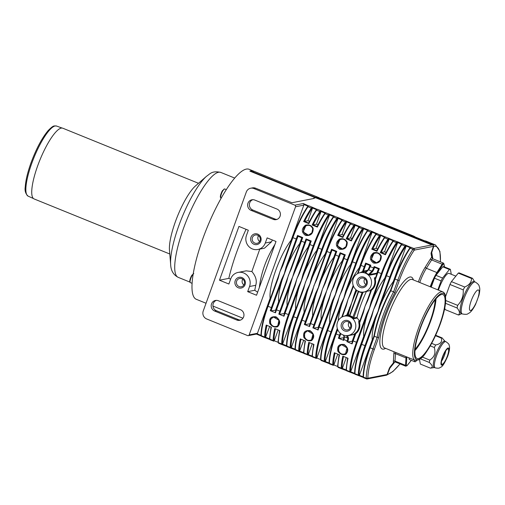 <?xml version="1.0" encoding="UTF-8"?>
<svg xmlns="http://www.w3.org/2000/svg" width="505" height="505" viewBox="0 0 505 505"><rect width="100%" height="100%" fill="white"/><g stroke="black" fill="none" stroke-linecap="round" stroke-linejoin="round"><path stroke-width="0.76" d="M475.237 282.017L474.132 281.563A17.233 4.173 112.1 0 0 473.45 281.519A17.233 4.173 112.1 0 0 463.287 297.218A17.233 4.173 112.1 0 0 461.172 313.498L462.277 313.952C468.419 315.038 467.586 313.453 468.975 313.182C470.243 312.45 472.453 310.531 475.546 304.452L478.91 295.431C479.819 291.581 480.021 288.86 479.516 287.269C478.866 286.228 480.103 285.167 475.237 282.017A17.233 4.173 112.1 0 0 474.555 281.967A17.233 4.173 112.1 0 0 464.392 297.666A17.233 4.173 112.1 0 0 462.277 313.952M257.632 292.218L254.766 290.274L255.745 285.293C257.108 280.78 255.814 276.191 251.869 271.532L246.162 270.85L238.145 272.416A10.46 10.024 -101 0 0 230.734 278.867L228.872 284.012L219.467 280.199L228.809 278.375A70.157 17 -67.9 0 1 246.049 229.314M274.922 244.458C266.331 258.301 261.135 272.643 259.343 287.49M219.467 280.199L238.934 226.429L248.34 230.242L246.472 235.393A10.46 10.024 -101 0 0 248.239 245.866A10.46 10.024 -101 0 0 257.878 249.483A10.46 10.024 -101 0 0 265.283 243.025L271.482 241.819L272.397 240.008M271.482 241.819L264.469 248.195L257.878 249.483M259.772 249.11L251.869 271.532M254.766 290.274L247.684 291.65L249.546 286.499A10.46 10.024 -101 0 0 247.778 276.027A10.46 10.024 -101 0 0 238.145 272.416M261.009 335.383L257.089 333.792A1.231 1.18 -101 0 0 257.449 333.281L249.161 334.897A1.231 1.18 79 0 1 247.639 335.591L206.703 318.971A6.155 5.896 79 0 1 203.237 311.004L246.307 192.026A6.155 5.896 79 0 1 253.914 188.548L255.637 188.214L291.947 202.745L313.441 198.56L315.537 197.707A1.231 1.18 79 0 1 315.152 197.619L249.868 171.119L251.591 170.785L253.952 171.277L252.229 171.612L249.868 171.119A70.157 17 -67.9 0 1 251.591 170.785M301.775 237.798L299.661 243.637A36.928 8.945 112.1 0 0 286.752 267.334L296.915 239.256L292.464 237.476L279.89 271.816L282.705 265.8L282.327 265.542L282.705 265.8L292.868 237.716A42.464 10.289 -67.9 0 1 308.012 206.734A3.32 0.808 -67.9 0 1 308.877 205.889L308.119 206.248M341.588 207.107L341.727 207.164A70.157 17 -67.9 0 1 343.16 207.473L413.98 236.22A70.157 17 112.1 0 0 412.541 235.911L424.718 240.847A70.157 17 -67.9 0 1 426.151 241.156L435.556 244.975A70.157 17 112.1 0 0 433.12 244.717L431.737 244.155M324.866 282.857L322.449 289.087L325.264 283.071L324.885 282.813L325.264 283.071L335.427 254.993A42.464 10.289 -67.9 0 1 336.778 251.383L331.589 249.274A42.464 10.289 112.1 0 0 330.238 252.885L320.069 280.963L318.365 287.433L315.556 293.443L316.281 293.639A36.928 8.945 112.1 0 0 312.69 315.524L309.988 323.907M307.04 289.99L307.766 290.179L322.449 249.621A41.852 10.138 -67.9 0 1 337.378 219.088L338.079 218.406L325.195 254.002A36.928 8.945 112.1 0 0 312.286 277.7L311.56 277.51L309.855 283.974L307.04 289.99L296.877 318.074A42.464 10.289 112.1 0 0 290.186 347.408A3.32 0.808 112.1 0 0 290.394 348.014A3.32 0.808 112.1 0 0 290.52 348.021L291.29 347.661L290.899 348.04M290.52 348.021L291.29 347.661A2.708 0.656 -67.9 0 1 291.006 347.175A41.852 10.138 -67.9 0 1 297.603 318.264L307.766 290.179A36.928 8.945 112.1 0 0 304.174 312.065L304.471 312.185M342.642 219.669L337.908 217.567L338.079 218.406L337.731 217.598A3.32 0.808 112.1 0 0 336.867 218.444A42.464 10.289 112.1 0 0 321.723 249.432L311.56 277.51M324.993 213.097L321.054 211.5L316.465 224.188L317.998 224.807M335.825 251.616L333.71 257.455A36.928 8.945 112.1 0 0 320.795 281.159L320.069 280.963M430.298 345.874L434.351 347.522C435.102 350.565 435.108 352.976 434.376 354.744C433.795 356.593 432.267 358.38 429.799 360.103L422.306 357.06M341.09 303.808L330.926 331.892A42.464 10.289 112.1 0 0 324.235 361.226A3.32 0.808 112.1 0 0 324.437 361.833A3.32 0.808 112.1 0 0 324.57 361.839L325.34 361.479A2.708 0.656 -67.9 0 1 325.056 360.993A41.852 10.138 -67.9 0 1 331.652 332.082L356.498 263.44A41.852 10.138 -67.9 0 1 371.421 232.906L372.128 232.231L359.244 267.82A36.928 8.945 112.1 0 0 346.335 291.524L345.609 291.328L343.899 297.792L341.09 303.808L341.816 304.004A36.928 8.945 112.1 0 0 338.205 320.713M366.573 378.889A1.231 1.18 -101 0 0 367.223 378.952L386.211 375.259A1.231 1.18 -101 0 0 387.083 374.502L389.09 368.959A2.462 0.593 112.1 0 1 390.157 366.908L393.61 362.603L395.226 361.94A3.693 0.896 -67.9 0 1 394.998 361.088L395.478 353.658L405.988 357.925L405.515 365.355A3.693 0.896 112.1 0 0 405.736 366.207L407.137 365.563A0.612 0.467 -141.2 0 0 407.213 365.399A3.08 0.745 -67.9 0 1 406.336 365.147L406.809 357.723A19.076 4.621 -67.9 0 1 406.872 356.984M376.686 233.487L371.958 231.385L372.128 232.224L371.781 231.423A3.32 0.808 112.1 0 0 370.916 232.268A42.464 10.289 112.1 0 0 355.772 263.25L345.609 291.328M312.74 357.041A3.32 0.808 -67.9 0 1 312.608 357.029A3.32 0.808 -67.9 0 1 312.399 356.429A42.464 10.289 -67.9 0 1 313.965 344.467L308.776 342.358A42.464 10.289 112.1 0 0 307.21 354.321A0.612 0.511 0.3 0 0 308.031 354.087A41.858 10.138 -67.9 0 1 309.496 342.649M445.031 341.304L442.09 337.889L435.695 335.295M376.212 233.878L377.153 233.493M216.329 300.368A5.536 5.309 -101 0 0 216.374 310.708L238.505 319.69A5.536 5.309 -101 0 0 240.55 320.069M214.65 311.042A5.536 5.309 79 0 1 215.452 300.456A5.536 5.309 79 0 1 218.375 300.746L240.506 309.729A5.536 5.309 79 0 1 239.698 320.315A5.536 5.309 79 0 1 236.776 320.025L214.65 311.042L216.374 310.708M478.014 289.933A11.078 2.683 112.1 0 0 471.487 300.027A11.078 2.683 112.1 0 0 470.123 310.493A11.078 2.683 112.1 0 0 476.777 301.239A11.078 2.683 112.1 0 0 478.456 289.965A11.078 2.683 112.1 0 0 478.014 289.933M415.078 349.283A32.004 7.752 112.1 0 0 430.134 321.186A32.004 7.752 112.1 0 0 435.159 299.8M402.226 243.852L397.492 241.75L397.662 242.589L384.778 278.186A36.928 8.945 112.1 0 0 371.869 301.883L382.033 273.805A41.852 10.138 -67.9 0 1 396.955 243.271L397.662 242.589L397.315 241.788L393.995 240.437L393.237 240.797M249.161 334.897L295.545 206.76L303.833 205.15A1.231 1.18 -101 0 0 303.89 204.519L303.309 203.521L294.857 205.169A1.231 1.18 79 0 1 295.545 206.76M253.914 188.548L294.857 205.169M254.817 200.068L276.948 209.051A5.536 5.309 79 0 1 276.147 219.637A5.536 5.309 79 0 1 273.224 219.353L251.092 210.37A5.536 5.309 79 0 1 251.894 199.784A5.536 5.309 79 0 1 254.817 200.068M260.801 241.207A5.479 5.252 -101 0 0 255.012 233.802A5.479 5.252 -101 0 0 251.825 242.621A5.479 5.252 -101 0 0 260.801 241.207M265.283 243.025L267.151 237.88L276.001 241.472L256.534 295.242L247.684 291.65M245.064 284.681A5.479 5.252 -101 0 0 239.275 277.277A5.479 5.252 -101 0 0 236.088 286.095A5.479 5.252 -101 0 0 245.064 284.681M192.045 274.947L191.225 276.475M193.213 273.931A4.924 1.193 112.1 0 0 192.399 275.01A4.924 1.193 112.1 0 0 190.158 282.409A4.924 1.193 112.1 0 0 190.353 282.617L192.102 283.33M281.506 279.625L271.343 307.709A42.464 10.289 112.1 0 0 270.295 310.676L271.027 310.865A41.852 10.138 -67.9 0 1 272.069 307.898L286.752 267.334L286.026 267.145L284.321 273.609L281.506 279.625L282.232 279.814A36.928 8.945 112.1 0 0 278.64 301.7L278.93 301.82M296.915 239.256A41.852 10.138 -67.9 0 1 298.026 236.277L297.54 235.456A42.464 10.289 112.1 0 0 296.189 239.067L286.026 267.145M474.624 281.765L472.522 278.305A19.695 4.772 112.1 0 0 472.061 278.331A19.695 4.772 112.1 0 0 471.556 278.495C471.5 282.238 469.214 285.079 464.714 287.017A19.695 4.772 112.1 0 0 463.236 289.87C463.59 295.93 461.721 301.087 457.631 305.348A19.695 4.772 112.1 0 0 457.113 308.012C459.746 311.231 460.162 313.548 458.357 314.962A19.695 4.772 112.1 0 0 459.316 314.779L461.658 313.7M471.556 278.495L458.281 273.104A19.695 4.772 -67.9 0 1 459.241 272.915L472.522 278.305M299.332 272.492L296.915 278.722L299.73 272.706L299.345 272.447L299.73 272.706L309.893 244.628A42.464 10.289 -67.9 0 1 311.244 241.018L306.055 238.909A42.464 10.289 112.1 0 0 304.698 242.52L294.535 270.598L290.741 283.273A36.928 8.945 112.1 0 0 287.156 305.159L287.446 305.279M307.842 275.945L303.6 287.56L303.341 288.387L303.72 288.645L305.43 282.181L308.239 276.166L307.861 275.907L308.239 276.166L318.402 248.081A42.464 10.289 -67.9 0 1 333.552 217.1L336.867 218.444A0.612 0.391 -146.1 0 1 337.378 219.088M303.341 288.387L303.72 288.645L293.557 316.723L297.603 318.264M296.915 278.722L294.832 284.927L295.21 285.186L296.915 278.722M308.467 247.21L308.17 247.09A36.928 8.945 112.1 0 0 295.261 270.794L290.015 283.084L290.741 283.273L280.578 311.351A41.852 10.138 -67.9 0 0 279.536 314.318L284.454 313.542M290.817 269.039L286.575 280.647L286.316 281.474L286.701 281.733L288.405 275.269L291.215 269.253L301.384 241.175L305.424 242.709L295.261 270.794L294.535 270.598M294.832 284.927L295.21 285.186L285.047 313.27L284.637 313.024L294.813 284.971M311.244 241.018L310.613 241.384L306.541 239.73L306.055 238.909M286.316 281.474L286.701 281.733L276.532 309.817L279.852 311.162A42.464 10.289 112.1 0 0 278.81 314.129L283.999 316.237A42.464 10.289 -67.9 0 1 285.047 313.27L289.087 314.811L299.257 286.726A36.928 8.945 112.1 0 0 295.665 308.612L282.383 344.587M324.57 361.839L325.34 361.479L324.942 361.864M286.543 345.736L282.781 344.208A2.708 0.656 -67.9 0 1 282.497 343.722A41.852 10.138 -67.9 0 1 289.087 314.811M282.011 344.568L282.781 344.208L282.011 344.568A3.32 0.808 112.1 0 1 281.878 344.555L286.714 346.38L282.345 344.599M315.556 293.443L305.386 321.527A42.464 10.289 112.1 0 0 304.345 324.494L305.07 324.683A41.852 10.138 -67.9 0 1 306.112 321.717L330.964 253.074A41.852 10.138 -67.9 0 1 332.075 250.095L331.589 249.274M336.778 251.383L336.153 251.749L332.075 250.095L336.141 251.743L335.023 254.747L338.748 256.338L328.585 284.422L324.791 297.091A36.928 8.945 112.1 0 0 321.199 318.977L321.489 319.097M352.742 340.692A41.852 10.138 112.1 0 0 351.714 343.621L354.87 334.821L354.062 334.039L354.87 334.821L355.766 333.641L355.249 333.174L354.327 333.982M345.685 354.396C348.892 350.931 348.374 347.623 344.132 344.479C339.019 343.836 336.936 346.089 337.883 351.227C340.01 354.182 342.611 355.236 345.685 354.396L345.622 353.62C342.478 354.914 340.168 353.98 338.685 350.805L337.883 351.227M341.904 344.612A4.924 4.715 -101 0 0 338.685 350.805L338.653 346.954L341.576 344.662L347.023 347.894L345.565 353.651M354.857 334.796L352.736 340.667L353.14 340.907A42.464 10.289 -67.9 0 0 352.099 343.88L347.629 341.961A41.852 10.138 -67.9 0 1 347.92 341.109A4.311 1.042 112.1 0 0 348.431 337.763A0.612 0.581 155.8 0 1 347.623 338.085A3.693 0.896 -67.9 0 1 347.188 340.951A42.464 10.289 112.1 0 0 346.903 341.771M372.513 249.022L371.749 249.173L376.938 251.282L376.717 250.726L372.658 249.028A41.858 10.138 -67.9 0 1 379.937 236.359L380.637 235.684L380.29 234.875A3.32 0.808 112.1 0 0 379.425 235.721A42.464 10.289 112.1 0 0 371.749 249.173M373.485 252.879L373.877 253.592C377.014 252.292 379.331 253.232 380.808 256.407L381.288 256.041C379.665 252.992 377.065 251.938 373.485 252.879C369.363 256.515 369.401 259.911 373.599 263.067C378.75 263.711 381.313 261.369 381.288 256.041L380.808 256.407L380.006 260.416L376.585 262.808L371.257 259.545L373.877 253.592A4.924 4.715 -101 0 0 376.926 262.726M376.743 250.688L376.743 250.688A41.858 10.138 112.1 0 1 384.021 238.019A0.612 0.391 -146.1 0 1 384.065 237.899L376.717 250.707M333.515 216.538L329.576 214.947L316.685 250.549A36.928 8.945 112.1 0 0 303.776 274.247L313.94 246.169A41.852 10.138 -67.9 0 1 328.862 215.629L329.569 214.953L329.222 214.145A3.32 0.808 112.1 0 0 328.357 214.991A42.464 10.289 112.1 0 0 313.214 245.973L303.05 274.057L301.34 280.521L298.531 286.537L299.257 286.726L303.776 274.247L303.05 274.057M367.703 230.425L368.637 230.04L363.272 227.963A3.32 0.808 112.1 0 0 362.407 228.809A42.464 10.289 112.1 0 0 347.257 259.797L343.943 258.446A42.464 10.289 -67.9 0 1 345.294 254.836L340.099 252.734A42.464 10.289 112.1 0 0 338.748 256.338L339.474 256.527A41.852 10.138 -67.9 0 1 340.585 253.548L344.656 255.189L340.597 253.548L340.099 252.734M333.653 216.607L334.594 216.216L325.902 212.801L325.144 213.154M334.127 216.216L334.594 216.216M329.569 214.953L329.399 214.114M342.169 220.06L343.103 219.675M305.07 324.683L309.698 323.787M338.47 235.204L338.615 235.21A41.858 10.138 -67.9 0 1 345.887 222.541L346.594 221.865L346.247 221.057A3.32 0.808 112.1 0 0 345.382 221.903A42.464 10.289 112.1 0 0 337.7 235.355L342.895 237.464L342.668 236.908L338.47 235.204L337.7 235.355M346.278 357.578L342.358 368.397L341.595 368.751A3.32 0.808 112.1 0 1 341.462 368.738L346.291 370.55M346.127 369.931L342.358 368.404L341.967 368.77M338.615 235.21L341.999 234.547L343.539 235.172M350.527 223.463L346.594 221.865L341.999 234.547M342.699 236.87L342.699 236.87A41.858 10.138 112.1 0 1 349.971 224.201A0.612 0.391 -146.1 0 1 350.015 224.081L342.668 236.883M343.476 339.373A41.852 10.138 112.1 0 0 343.204 340.162L339.12 338.508A41.852 10.138 -67.9 0 1 340.162 335.535L340.837 333.679M343.204 340.162L343.583 340.42A42.464 10.289 -67.9 0 1 343.867 339.606L347.92 341.109M343.93 337.681L339.12 338.508M304.225 353.582A3.32 0.808 -67.9 0 1 304.092 353.576A3.32 0.808 -67.9 0 1 303.89 352.97L307.21 354.321A3.32 0.808 112.1 0 0 307.412 354.92A3.32 0.808 112.1 0 0 307.545 354.933L308.315 354.573L307.917 354.952M307.545 354.933L308.315 354.573A2.708 0.656 -67.9 0 1 308.031 354.087M312.229 343.76L308.315 354.573L312.084 356.113M401.753 244.243L402.687 243.858M308.593 205.851L303.309 203.521M381.029 252.475L380.259 252.626L385.454 254.735L385.227 254.179L381.174 252.481A41.858 10.138 -67.9 0 1 388.446 239.818L389.153 239.136L384.558 251.825L381.174 252.481M341.891 289.769L337.649 301.378L337.39 302.205L337.769 302.463L339.474 295.999L342.289 289.984L341.904 289.725L342.289 289.984L352.452 261.899A42.464 10.289 -67.9 0 1 367.596 230.918A3.32 0.808 -67.9 0 1 368.461 230.072L371.958 231.385M346.487 335.56L347.541 335.787L348.065 335.396M347.989 299.452L345.9 305.658L346.278 305.916L347.989 299.452L350.798 293.437L350.419 293.178L347.989 299.452M345.9 305.658L346.278 305.916L342.327 316.85M344.334 255.069L342.22 260.915A36.928 8.945 112.1 0 0 329.31 284.612L328.585 284.422M333.376 286.31L330.964 292.546L333.773 286.531L343.943 258.446L343.558 258.188A41.852 10.138 112.1 0 1 344.669 255.208L345.294 254.836M367.558 230.362L363.625 228.765L350.729 264.368A36.928 8.945 112.1 0 0 337.82 288.065L347.983 259.987A41.852 10.138 -67.9 0 1 362.912 229.453A0.612 0.391 -146.1 0 0 362.407 228.809L359.087 227.465A0.612 0.391 -146.1 0 0 358.487 227.654A41.858 10.138 112.1 0 0 351.209 240.323L346.979 238.657L346.215 238.808L351.404 240.917A42.464 10.289 -67.9 0 1 359.087 227.465A3.32 0.808 -67.9 0 1 359.951 226.619L359.188 226.979M351.209 240.323L351.404 240.917M346.979 238.657L347.124 238.663A41.858 10.138 -67.9 0 1 354.396 225.994L355.103 225.318L354.756 224.51A3.32 0.808 112.1 0 0 353.891 225.356A42.464 10.289 112.1 0 0 346.215 238.808M435.499 335.724L441.231 338.053C442.506 341.632 440.65 343.943 435.67 344.984L431.693 343.375M442.09 337.889A16.248 3.939 112.1 0 0 441.231 338.053M303.72 340.301L299.408 351.499M347.124 238.663L350.514 238.007L352.048 238.631M359.036 226.915L355.103 225.318L350.514 238.007M363.619 228.771L363.448 227.932M362.912 229.453L363.613 228.771L363.272 227.963L351.436 223.166L350.678 223.519M338.274 367.4A3.32 0.808 -67.9 0 1 338.142 367.394A3.32 0.808 -67.9 0 1 337.933 366.794A42.464 10.289 -67.9 0 1 339.499 354.826L334.31 352.724A42.464 10.289 112.1 0 0 332.745 364.686A3.32 0.808 112.1 0 0 332.953 365.285A3.32 0.808 112.1 0 0 333.079 365.298L333.849 364.938L333.458 365.317M333.079 365.298L333.849 364.938L337.763 354.125M350.868 371.857A2.708 0.656 -67.9 0 1 350.59 371.358A41.852 10.138 -67.9 0 1 357.187 342.447L371.869 301.883L371.143 301.693L369.439 308.157L366.624 314.173L367.35 314.369A36.928 8.945 112.1 0 0 363.758 336.254L350.476 372.223M169.794 254.002L34.087 198.926A38.159 9.242 -67.9 0 1 31.796 190.12A38.159 9.242 -67.9 0 1 44.73 149.328A38.159 9.242 -67.9 0 1 62.79 128.213L198.497 183.29M170.671 264.683L169.465 250.032A38.374 9.298 -67.9 0 1 177.59 215.989A38.374 9.298 -67.9 0 1 195.492 185.916L206.564 176.245A52.93 12.821 -67.9 0 0 170.671 259.381A52.93 12.821 -67.9 0 0 170.671 264.683C170.93 270.693 173.449 274.916 178.214 277.346A56.623 13.717 -67.9 0 1 186.799 219.725A56.623 13.717 -67.9 0 1 220.805 172.42C211.772 170.406 209.922 174.092 206.564 176.245M385.201 236.946L380.467 234.838M393.086 240.733L389.153 239.136L388.806 238.328L385.485 236.984L384.722 237.337M384.57 237.281L376.976 233.525A3.32 0.808 -67.9 0 0 376.111 234.37L379.425 235.721A0.612 0.391 -146.1 0 1 379.937 236.359M434.382 367.539L430.696 368.113A16.248 3.939 -67.9 0 1 430.348 368.126L420.33 364.055L419.503 359.434M420.356 358.828L429.338 362.47C432.804 365.626 433.138 367.507 430.348 368.126M269.67 326.483L265.359 337.675M339.474 256.527L329.31 284.612L324.065 296.902L324.791 297.091L314.628 325.176A41.852 10.138 -67.9 0 0 313.586 328.143L318.503 327.36M330.964 292.546L328.875 298.752L329.26 299.01L330.964 292.546M463.236 289.87L449.955 284.479L445.587 296.549M445.745 300.519L457.631 305.348M328.875 298.752L329.26 299.01L319.091 327.088L318.687 326.849A41.852 10.138 112.1 0 0 317.67 329.797L318.049 330.055A42.464 10.289 -67.9 0 1 319.091 327.088L322.411 328.439A42.464 10.289 112.1 0 0 315.72 357.774L312.399 356.429A0.612 0.511 -179.7 0 1 312.052 355.968L313.573 344.221M333.773 286.531L333.395 286.272L333.773 286.531M317.67 329.797L313.586 328.143M244.306 284.163A4.248 4.072 79 0 1 236.491 283.393A4.248 4.072 79 0 1 243.625 279.966A4.248 4.072 79 0 1 244.306 284.163M317.74 197.689A1.231 1.18 -101 0 0 317.026 196.881L253.952 171.277M295.053 349.189L291.29 347.661L304.174 312.065M430.689 243.53L429.824 243.7L432.217 245.127L433.082 244.957L430.689 243.53L316.162 197.045L317.026 196.881M315.537 197.707L431.914 244.944L413.784 248.473A1.231 1.18 79 0 1 414.479 250.063L433.467 246.364A1.231 1.18 -101 0 0 433.082 244.957M252.229 171.612L429.824 243.7M393.584 281.758L393.288 281.639A36.928 8.945 112.1 0 0 380.379 305.342L379.653 305.153L377.948 311.617L375.133 317.632L364.97 345.71A42.464 10.289 112.1 0 0 358.279 375.051A3.32 0.808 112.1 0 0 358.487 375.651A3.32 0.808 112.1 0 0 358.619 375.663L359.383 375.303L358.992 375.682M358.619 375.663L359.383 375.303A2.708 0.656 -67.9 0 1 359.106 374.817A41.852 10.138 -67.9 0 1 365.696 345.9L375.859 317.822A36.928 8.945 112.1 0 0 372.273 339.707L372.564 339.827M433.467 246.364L431.459 251.913A2.462 0.593 112.1 0 0 431.087 253.826L431.718 257.335L432.861 258.794L431.724 252.513L433.808 246.307A68.926 16.703 -67.9 0 1 440.379 261.842M270.181 339.764A3.32 0.808 -67.9 0 1 270.049 339.758A3.32 0.808 -67.9 0 1 269.84 339.152A42.464 10.289 -67.9 0 1 271.406 327.19L266.217 325.081A42.464 10.289 112.1 0 0 264.652 337.043A3.32 0.808 112.1 0 0 264.854 337.649A3.32 0.808 112.1 0 0 264.986 337.656L265.756 337.296A2.708 0.656 -67.9 0 1 265.472 336.81A41.858 10.138 -67.9 0 1 266.937 325.378M442.582 278.034L449.425 269.512L442.79 266.817L435.941 275.339L442.582 278.034A19.695 4.772 112.1 0 0 441.105 280.887L434.464 278.192L431.213 287.162M435.941 275.339A19.695 4.772 112.1 0 0 434.464 278.192M437.854 289.857L441.105 280.887M321.199 318.977L318.207 327.24M355.103 225.318L354.933 224.479M359.661 226.581L360.128 226.581M376.957 273.748A0.612 0.587 79 0 1 376.85 273.129L369.723 274.512L369.868 275.168L376.938 273.792M378.384 268.887L376.85 273.129M397.492 241.75L397.315 241.788A3.32 0.808 112.1 0 0 396.45 242.627A42.464 10.289 112.1 0 0 381.307 273.615L377.986 272.264A42.464 10.289 -67.9 0 1 379.337 268.66L378.718 269.026L374.647 267.366L374.148 266.552A42.464 10.289 112.1 0 0 373.593 268.003A3.693 0.896 -67.9 0 1 371.863 271.122L368.587 274.505L369.723 274.512L372.286 271.867A4.311 1.042 112.1 0 0 374.306 268.224A41.852 10.138 -67.9 0 1 374.634 267.366L378.699 269.02M410.735 247.311L402.51 243.89A3.32 0.808 -67.9 0 0 401.645 244.736L404.966 246.086A42.464 10.289 112.1 0 0 389.816 277.068L386.502 275.724A42.464 10.289 -67.9 0 1 401.645 244.736A0.612 0.391 33.9 0 0 401.084 244.811L402.27 243.846M363.808 377.765A3.32 0.808 -67.9 0 1 363.676 377.759A3.32 0.808 -67.9 0 1 363.474 377.159A42.464 10.289 -67.9 0 1 370.165 347.819L374.344 336.261L374.028 335.831A43.695 10.586 -67.9 0 1 390.384 290.646L390.826 290.728A44.314 10.738 112.1 0 0 374.344 336.261L377.115 337.384L372.93 348.942L374.382 349.321L378.687 337.422L377.115 337.384A44.314 10.738 112.1 0 1 393.597 291.852L394.923 292.584L399.228 280.679A41.233 9.993 -67.9 0 1 413.936 250.594A1.231 0.783 33.9 0 0 412.92 249.318A42.464 10.289 112.1 0 0 397.776 280.3L393.597 291.852L390.826 290.728L395.011 279.177A42.464 10.289 -67.9 0 1 410.155 248.195L412.92 249.318A3.32 0.808 112.1 0 1 413.784 248.473L411.019 247.349L410.262 247.702M287.156 305.159L284.163 313.422M342.358 368.404A2.708 0.656 -67.9 0 1 342.081 367.905A0.612 0.511 -179.7 0 1 341.254 368.139A42.464 10.289 112.1 0 1 342.819 356.176L348.014 358.285A42.464 10.289 -67.9 0 0 346.449 370.247L349.769 371.592A3.32 0.808 112.1 0 0 349.971 372.198A3.32 0.808 112.1 0 0 350.104 372.204L350.874 371.844L350.104 372.204M352.547 341.178L347.629 341.961M221.828 191.938L224.371 188.971A4.924 1.193 112.1 0 0 223.002 190.473A4.924 1.193 112.1 0 0 220.761 197.872A4.924 1.193 112.1 0 0 220.956 198.086L221.184 198.175M206.046 303.259L196.331 299.314A70.157 17 -67.9 0 1 216.001 207.915A70.157 17 -67.9 0 1 249.104 169.295L318.819 197.594A70.157 17 112.1 0 0 317.55 197.297M359.73 321.332L358.664 321.325L358.872 323.162L359.623 323.004L359.762 321.313L358.664 321.325M359.705 321.426L362.906 312.614M356.827 290.394A36.928 8.945 112.1 0 0 354.845 294.977L346.752 315.133A10.466 10.031 -101 0 0 344.612 316.111M356.574 290.205L354.845 294.977L354.119 294.787L350.325 307.457L349.599 307.267M366.624 314.173L356.461 342.257L353.14 340.907L355.766 333.641A10.46 10.024 79 0 0 359.623 323.004L363.303 312.829L365.008 306.365L362.925 312.57L363.303 312.829L362.925 312.57M317.102 209.304L312.197 207.233A3.32 0.808 112.1 0 0 311.332 208.079A42.464 10.289 112.1 0 0 303.656 221.531L308.845 223.639L308.624 223.09L304.42 221.386L307.955 220.729L309.489 221.354M308.845 223.639A42.464 10.289 -67.9 0 1 316.528 210.187A3.32 0.808 -67.9 0 1 317.392 209.341L316.629 209.701M349.252 315.896L348.848 315.972L349.593 316.326A9.848 9.437 79 0 1 352.585 317.954L353.828 318.699L357.237 318.036L357.029 317.392L353.689 318.043L362.981 292.37L366.908 291.322M357.237 318.036L359.592 321.142M367.425 300.128L365.008 306.365L367.823 300.349L367.444 300.09L367.823 300.349L371.503 290.173L370.986 289.706L369.799 290.564L370.594 291.328L367.116 300.892M370.285 290.571L363.985 291.991A9.848 9.437 -101 0 0 367.703 290.343A9.848 9.437 -101 0 0 370.746 278.489A9.848 9.437 -101 0 0 360.223 272.662A9.848 9.437 -101 0 0 353.254 278.735A9.848 9.437 -101 0 0 354.92 288.589A9.848 9.437 -101 0 0 363.985 291.991M366.321 291.72A36.928 8.945 112.1 0 0 357.029 317.392M355.223 329.393A9.848 9.437 -101 0 0 353.557 319.539A9.848 9.437 -101 0 0 344.486 316.136A9.848 9.437 -101 0 0 337.106 327.606A9.848 9.437 -101 0 0 348.248 335.465A9.848 9.437 -101 0 0 355.223 329.393M344.486 316.136L349.63 315.177M370.064 290.514L370.594 291.328M367.444 300.09L370.607 291.347L371.503 290.173A10.46 10.024 79 0 0 375.36 279.53L375.499 277.838L375.057 278.217L375.442 277.952M374.609 279.688L375.36 279.53L377.986 272.264L377.582 272.025L375.499 277.838L374.401 277.851L374.609 279.688A9.848 9.437 -101 0 1 370.986 289.706M358.316 291.233L358.645 291.637L358.72 291.114M329.784 202.316L341.727 207.164M368.36 274.474L365.689 272.719L366.024 271.968L365.367 272.346L365.652 272.788L369.868 275.168M360.223 272.662L366.428 271.456M357.18 280.325A5.479 5.252 -101 0 0 362.975 287.736A5.479 5.252 -101 0 0 366.163 278.918A5.479 5.252 -101 0 0 357.18 280.325M349.593 316.326L358.645 291.637A10.46 10.024 -101 0 0 362.104 292.603L363.499 291.985M352.585 317.954L362.104 292.603L361.971 292.023M362.495 272.277L362.489 271.658A10.466 10.031 -101 0 0 360.349 272.637M364.149 271.905L363.499 271.071L362.489 271.658L364.282 266.703L360.961 265.359A42.464 10.289 -67.9 0 1 376.111 234.37A0.612 0.391 33.9 0 0 375.55 234.446L376.736 233.48M367.861 270.068A0.612 0.511 44.1 0 1 368.543 269.777L365.652 272.788M445.587 351.044A7.998 1.938 -67.9 0 1 444.488 355.015A7.998 1.938 -67.9 0 1 441.572 360.942M278.691 343.217A3.32 0.808 -67.9 0 1 278.558 343.211A3.32 0.808 -67.9 0 1 278.356 342.605A42.464 10.289 -67.9 0 1 279.921 330.642L274.726 328.534A42.464 10.289 112.1 0 0 273.161 340.503A3.32 0.808 112.1 0 0 273.369 341.102A3.32 0.808 112.1 0 0 273.502 341.109L274.265 340.755L273.874 341.134M346.765 242.589L347.244 242.223L346.765 242.589C345.281 239.364 342.971 238.423 339.827 239.774L339.442 239.054C335.314 242.69 335.352 246.093 339.549 249.249C344.7 249.893 347.27 247.551 347.244 242.223L346.765 242.589L345.957 246.598L342.541 248.984L337.214 245.733L339.827 239.774A4.924 4.715 -101 0 0 342.876 248.908M351.152 223.128L342.927 219.707A3.32 0.808 -67.9 0 0 342.062 220.552L345.382 221.903A0.612 0.391 -146.1 0 1 345.887 222.541M346.733 242.488L346.72 242.533C347.345 246.573 343.892 249.098 342.541 248.984M347.244 242.223C345.578 239.162 342.977 238.107 339.442 239.054M307.861 330.794A4.924 4.715 -101 0 0 304.635 336.98L304.603 333.136L307.532 330.844L312.974 334.076L311.522 339.827M304.635 336.98C306.118 340.206 308.429 341.146 311.572 339.796L311.642 340.578C314.842 337.113 314.325 333.805 310.083 330.661C304.969 330.017 302.893 332.271 303.84 337.409L304.635 336.98M303.84 337.409C305.998 340.376 308.599 341.43 311.642 340.578M316.824 358.039A2.708 0.656 -67.9 0 1 316.547 357.54A41.852 10.138 -67.9 0 1 323.137 328.629L337.82 288.065L337.094 287.875L335.389 294.339L332.574 300.355L333.3 300.544A36.928 8.945 112.1 0 0 329.715 322.43L330.005 322.55M414.971 350.59A33.949 8.225 112.1 0 0 430.677 321.079A33.949 8.225 112.1 0 0 435.998 298.79M312.715 228.765L313.195 228.405L312.715 228.765C311.231 225.546 308.921 224.605 305.777 225.956L305.392 225.236C301.27 228.872 301.308 232.268 305.506 235.431C310.657 236.075 313.22 233.733 313.195 228.405L312.715 228.765L311.913 232.78L308.492 235.166L303.164 231.909L305.777 225.956A4.924 4.715 -101 0 0 308.826 235.09M291.215 269.253L290.836 268.995L291.215 269.253M312.683 228.664L312.677 228.714C313.296 232.755 309.849 235.28 308.492 235.166M313.195 228.405C311.534 225.344 308.934 224.283 305.392 225.236M302.735 237.565L302.104 237.931L298.026 236.271L302.097 237.924L300.974 240.929L301.384 241.175A42.464 10.289 -67.9 0 1 302.735 237.565L297.54 235.456M222.648 190.41L222.023 191.382M226.309 189.627L224.662 188.958A4.924 1.193 112.1 0 0 224.371 188.971M442.79 266.817A19.695 4.772 112.1 0 1 443.75 266.627L450.391 269.323A19.695 4.772 112.1 0 0 449.425 269.512M369.868 265.434L368.524 269.146M366.119 263.913L370.209 265.567A41.852 10.138 112.1 0 0 369.881 266.425L370.272 266.653A42.464 10.289 -67.9 0 1 370.828 265.201L370.209 265.567L366.119 263.913L365.633 263.099A42.464 10.289 112.1 0 0 364.282 266.703L365.008 266.892A41.852 10.138 -67.9 0 1 366.119 263.913M316.351 279.404L312.109 291.013L311.85 291.839L312.235 292.098L313.94 285.634L316.749 279.618L316.37 279.36L316.749 279.618L326.918 251.534A42.464 10.289 -67.9 0 1 342.062 220.552A0.612 0.391 33.9 0 0 341.506 220.628L342.687 219.662M429.338 362.47A16.248 3.939 -67.9 0 1 429.799 360.103M435.259 367.892L434.155 367.444A14.153 3.428 -67.9 0 1 435.506 355.103A14.153 3.428 -67.9 0 1 444.798 341.21L445.909 341.664A14.153 3.428 112.1 0 0 436.61 355.552A14.153 3.428 112.1 0 0 435.259 367.892C440.196 368.77 439.571 367.482 440.65 367.274C442.405 366.8 444.785 363.026 447.802 355.949C450.005 349.46 449.646 346.834 449.343 345.868L449.033 344.877C449.311 344.454 448.27 343.381 445.909 341.664M434.351 347.522A16.248 3.939 -67.9 0 1 435.67 344.984M365.891 284.593A4.072 3.907 79 0 1 364.768 278.804M358.298 291.297L349.498 315.593L349.933 315.707A10.46 10.024 -101 0 1 353.115 317.43L353.828 318.699M349.062 315.972L349.933 315.707M348.412 315.379L347.762 314.546L350.325 307.457A36.928 8.945 112.1 0 0 348.399 314.419L346.752 315.133L346.758 315.751M349.119 315.24L348.399 314.419M358.632 280.711A4.248 4.072 79 0 1 365.588 279.606A4.248 4.072 79 0 1 363.379 286.404A4.248 4.072 79 0 1 358.632 280.711M439.678 324.646A34.466 8.351 -67.9 0 1 416.947 358.417A34.466 8.351 -67.9 0 1 422.275 323.389A34.466 8.351 -67.9 0 1 442.872 294.554A34.466 8.351 -67.9 0 1 439.678 324.646M354.636 373.372L350.874 371.844M310.184 323.421A41.852 10.138 112.1 0 0 309.155 326.344L309.54 326.602A42.464 10.289 -67.9 0 1 310.581 323.636L320.744 295.551L322.449 289.087L320.366 295.292L320.744 295.551L320.366 295.292M309.155 326.344L304.345 324.494M276.134 309.597A41.852 10.138 112.1 0 0 275.111 312.526L275.49 312.784A42.464 10.289 -67.9 0 1 276.532 309.817L276.128 309.571L286.303 281.519L275.086 312.538L275.49 312.784L270.295 310.676M271.027 310.865L275.945 310.083M376.585 262.808L376.585 262.808C378.068 263.155 381.881 259.122 380.77 256.357L380.776 256.306M380.808 256.407L381.288 256.041M373.523 309.817L376.332 303.802L375.954 303.543L376.332 303.802L386.502 275.724L386.091 275.477L373.523 309.817L371.434 316.023L371.819 316.281L373.523 309.817M431.232 252.633L432.23 258.213M317.165 226.505L312.936 224.839L312.166 224.99L317.361 227.098L317.165 226.505A41.858 10.138 112.1 0 1 324.437 213.836A0.612 0.391 -146.1 0 1 324.481 213.716L317.134 226.518M408.955 357.83L409.252 359.503L414.782 361.75L414.485 360.078M371.434 316.023L371.819 316.281L361.649 344.366L365.696 345.9M375.133 317.632L375.859 317.822L390.542 277.258A41.852 10.138 -67.9 0 1 405.471 246.724A2.708 0.656 -67.9 0 1 406.178 246.036L393.288 281.639M325.618 212.763L317.569 209.31M312.936 224.839L313.075 224.845A41.858 10.138 -67.9 0 1 320.353 212.176L321.054 211.5L320.89 210.654M321.054 211.5L320.713 210.692A3.32 0.808 112.1 0 0 319.848 211.538A42.464 10.289 112.1 0 0 312.166 224.99M273.502 341.109L274.265 340.755A2.708 0.656 -67.9 0 1 273.988 340.269A41.858 10.138 -67.9 0 1 275.452 328.831M252.771 199.69A5.536 5.309 -101 0 0 252.816 210.03L274.947 219.012A5.536 5.309 -101 0 0 276.993 219.397M278.179 329.942L274.265 340.755M299.036 351.474L299.8 351.114L299.036 351.474A3.32 0.808 112.1 0 1 298.903 351.467L303.732 353.279L299.446 351.493M273.811 316.976A4.924 4.715 -101 0 0 270.592 323.162C272.075 326.388 274.385 327.328 277.523 325.977L277.472 326.009M270.592 323.162L270.56 319.318L273.483 317.026L278.93 320.258L277.592 326.754C280.799 323.295 280.281 319.987 276.033 316.843C270.926 316.199 268.843 318.447 269.79 323.591L270.592 323.162M269.79 323.591C271.955 326.558 274.556 327.612 277.592 326.754M265.472 336.81A0.612 0.511 0.3 0 1 264.652 337.043L261.331 335.699A42.464 10.289 -67.9 0 1 268.022 306.358L278.186 278.28L279.89 271.816L277.807 278.021L278.186 278.28L277.807 278.021M257.449 333.281L270.131 298.247A36.928 8.945 -67.9 0 1 291.151 240.184L303.833 205.15M433.12 244.717L433.808 246.307M393.711 240.399L388.806 238.328A3.32 0.808 112.1 0 0 387.941 239.174A42.464 10.289 112.1 0 0 380.259 252.626M389.153 239.136L388.983 238.297M344.038 336.803L343.747 337.605M348.431 337.763L347.541 335.787L354.668 334.405A0.612 0.587 79 0 1 354.769 334.222L348.248 335.465M445.719 350.849A8.307 2.014 -67.9 0 1 444.57 354.996A8.307 2.014 -67.9 0 1 441.528 361.176M442.677 357.029A8.307 2.014 -67.9 0 1 448.131 348.873A8.307 2.014 -67.9 0 1 446.874 357.332A8.307 2.014 -67.9 0 1 441.881 364.269A8.307 2.014 -67.9 0 1 442.677 357.029M283.621 315.978L283.999 316.237L283.621 315.978A41.852 10.138 112.1 0 1 284.65 313.056M278.81 314.129L279.536 314.318M278.64 301.7L275.648 309.969M378.712 269.02L375.455 277.889M377.582 248.99L376.048 248.372L372.658 249.028M230.646 279.12L228.809 278.375M374.344 336.261L374.028 335.831L374.344 336.261M259.665 241.478A4.072 3.907 79 0 1 258.535 235.69M311.85 291.839L312.235 292.098L302.066 320.183L306.112 321.717M368.177 230.034L368.637 230.04M350.154 328.067A4.072 3.907 79 0 1 349.031 322.278M342.895 324.185A4.248 4.072 79 0 1 349.851 323.08A4.248 4.072 79 0 1 347.642 329.879A4.248 4.072 79 0 1 342.895 324.185M337.39 302.205L337.769 302.463L327.606 330.541L331.652 332.082M304.565 221.392A41.858 10.138 -67.9 0 1 311.837 208.723L312.544 208.041L307.955 220.729M316.477 209.638L312.544 208.041L312.197 207.233L309.054 205.857M308.65 223.046L308.65 223.046A41.858 10.138 112.1 0 1 315.928 210.383A0.612 0.391 -146.1 0 1 315.966 210.263L308.618 223.065M304.42 221.386L303.656 221.531M316.547 357.54A0.612 0.511 0.3 0 1 315.72 357.774A3.32 0.808 112.1 0 0 315.928 358.38A3.32 0.808 112.1 0 0 316.061 358.386L316.824 358.026L316.433 358.405M316.061 358.386L316.824 358.026L320.587 359.554M444.798 307.993L445.075 309.571L458.357 314.962M458.281 273.104L451.432 281.626A19.695 4.772 112.1 0 0 449.955 284.479M451.432 281.626L464.714 287.017M307.955 354.946L304.092 353.576L303.543 352.509A0.612 0.511 -179.7 0 0 303.89 352.97A42.464 10.289 -67.9 0 1 305.456 341.008L300.26 338.899A42.464 10.289 112.1 0 0 298.695 350.868A3.32 0.808 112.1 0 0 298.903 351.467L295.583 350.116A3.32 0.808 -67.9 0 1 295.375 349.517A42.464 10.289 -67.9 0 1 302.066 320.183L301.662 319.936A41.852 10.138 112.1 0 0 295.097 348.835A0.612 0.511 0.3 0 0 295.375 349.517L298.695 350.868A0.612 0.511 0.3 0 0 299.522 350.628A41.858 10.138 -67.9 0 1 300.986 339.196M399.985 363.871A68.926 16.703 -67.9 0 1 387.436 374.42L386.413 375.202M255.637 188.214A6.155 5.896 -101 0 0 252.393 187.892L250.663 188.232M257.089 333.792L256.098 333.944M264.986 337.656L265.756 337.296L269.525 338.836M310.285 241.251L308.17 247.09M312.544 208.041L312.374 207.202M313.075 224.845L316.465 224.188M329.715 322.43L316.824 358.026M350.401 293.222L350.091 293.979M380.637 235.684L376.048 248.372M353.449 286.12L350.798 293.437L350.419 293.178L353.203 285.483M375.935 303.587L375.625 304.345M385.258 254.141L385.258 254.141A41.858 10.138 112.1 0 1 392.53 241.472A0.612 0.391 -146.1 0 1 392.574 241.352L385.227 254.16M386.098 252.45L384.558 251.825M410.117 247.633L406.178 246.036L405.831 245.241A3.32 0.808 112.1 0 0 404.966 246.086A0.612 0.391 -146.1 0 1 405.471 246.724M372.273 339.707L359.383 375.303M354.668 334.405L352.256 341.058M329.102 363.007L325.34 361.479L337.302 328.427M341.443 323.8A5.479 5.252 -101 0 0 347.238 331.211A5.479 5.252 -101 0 0 350.426 322.392A5.479 5.252 -101 0 0 341.443 323.8M406.178 246.042L406.007 245.203M346.594 221.865L346.424 221.02M260.043 240.689A4.248 4.072 79 0 1 252.229 239.919A4.248 4.072 79 0 1 259.362 236.491A4.248 4.072 79 0 1 260.043 240.689M243.928 284.953A4.072 3.907 79 0 1 242.798 279.164M416.537 360.538L415.71 361.567A16.185 3.92 112.1 0 1 414.782 361.75M387.436 374.42L389.866 368.151L394.91 361.87M436.591 274.531A18.837 4.564 -67.9 0 1 437.425 273.154L442.658 264.803A3.08 0.745 -67.9 0 1 443.863 264.147A0.612 0.555 -10.1 0 0 443.92 263.812L443.371 263.061A3.693 0.896 112.1 0 0 442.134 264.197L436.894 272.548A19.695 4.772 112.1 0 0 430.247 286.771M450.391 269.323L451.274 274.278M455.845 276.134L449.09 273.394A15.384 3.731 112.1 0 0 448.484 273.35A15.384 3.731 112.1 0 0 438.435 290.097M457.113 308.012L445.524 303.309M249.546 286.499L255.745 285.293M315.152 197.619A70.157 17 112.1 0 0 312.873 198.673M406.948 365.683A0.612 0.467 -141.2 0 0 407.137 365.563L411.329 360.343M394.083 351.796A20.926 5.069 112.1 0 0 393.831 354.068L393.357 361.492A1.231 0.966 -176.3 0 1 394.998 361.088L405.515 365.355A0.612 0.486 3.7 0 0 406.336 365.147M319.532 198.414A70.157 17 -67.9 0 1 321.584 198.718L330.99 202.53A70.157 17 112.1 0 0 329.557 202.221M335.03 254.779L324.885 282.813M287.206 346.676A3.32 0.808 -67.9 0 1 287.074 346.664A3.32 0.808 -67.9 0 1 286.865 346.064L290.186 347.408A0.612 0.511 0.3 0 0 291.006 347.175M337.908 217.567L334.417 216.254A3.32 0.808 -67.9 0 0 333.552 217.1A0.612 0.391 33.9 0 0 332.991 217.169L334.177 216.203M322.449 249.621L317.998 247.841C322.405 235.848 327.404 225.628 332.991 217.169A0.612 0.391 33.9 0 0 332.953 217.289A41.852 10.138 112.1 0 0 318.024 247.822L307.532 276.708M330.964 253.074L326.508 251.294L316.042 280.161M342.024 219.997L338.091 218.4M356.498 263.44L352.048 261.659C356.454 249.666 361.447 239.446 367.04 230.993A0.612 0.391 33.9 0 1 367.596 230.918L370.916 232.268A0.612 0.391 -146.1 0 1 371.421 232.906M387.083 374.502L368.094 378.195A2.096 0.505 -67.9 0 1 367.886 377.809A41.233 9.993 -67.9 0 1 374.382 349.321M373.984 335.901L369.755 347.573L372.93 348.942A42.464 10.289 112.1 0 0 366.239 378.277A3.32 0.808 112.1 0 0 366.447 378.883L367.223 378.952A1.231 1.18 -101 0 0 368.094 378.195M357.452 273.691L360.583 265.1A41.852 10.138 112.1 0 1 375.512 234.566A0.612 0.391 33.9 0 1 375.55 234.446C369.963 242.899 364.963 253.119 360.557 265.112L360.961 265.359L358.064 273.375M376.073 233.815L372.135 232.218M336.16 251.749A41.852 10.138 112.1 0 0 335.049 254.735L324.557 283.614M236.776 320.025L238.505 319.69M385.454 254.735A42.464 10.289 -67.9 0 1 393.13 241.283A3.32 0.808 -67.9 0 1 393.995 240.437L394.171 240.405M393.761 240.386L392.574 241.352A0.612 0.391 -146.1 0 1 393.13 241.283L396.45 242.627A0.612 0.391 -146.1 0 1 396.955 243.271M308.637 205.838L307.457 206.804A0.612 0.391 -146.1 0 1 308.012 206.734L311.332 208.079A0.612 0.391 -146.1 0 1 311.837 208.723M309.496 244.414L299.345 272.447M310.625 241.384A41.852 10.138 112.1 0 0 309.514 244.369L313.94 246.169M290.015 283.084L279.852 311.162L280.578 311.351M305.424 242.709A41.852 10.138 -67.9 0 1 306.535 239.73L310.607 241.377M374.306 268.224L370.272 266.653A3.693 0.896 112.1 0 1 368.543 269.777L371.863 271.122A0.612 0.511 44.1 0 1 372.286 271.867M379.337 268.66L374.148 266.552M376.938 251.282A42.464 10.289 -67.9 0 1 384.621 237.83L387.941 239.174A0.612 0.391 -146.1 0 1 388.446 239.818M370.828 265.201L365.633 263.099M385.662 236.946L385.485 236.984A3.32 0.808 -67.9 0 0 384.621 237.83A0.612 0.391 -146.1 0 0 384.065 237.899L385.246 236.933M293.159 316.509A41.852 10.138 112.1 0 0 286.581 345.382A0.612 0.511 0.3 0 0 286.865 346.064A42.464 10.289 -67.9 0 1 293.557 316.723L293.152 316.483L303.328 288.431M386.104 275.503L375.954 303.543M401.046 244.931A41.852 10.138 112.1 0 0 386.117 275.465C390.498 263.484 395.497 253.264 401.084 244.811A0.612 0.391 33.9 0 0 401.046 244.931M401.608 244.18L397.675 242.583M328.862 215.629A0.612 0.391 -146.1 0 0 328.357 214.991L325.037 213.647A3.32 0.808 -67.9 0 1 325.902 212.801L326.078 212.763M341.576 290.526L352.073 261.64A41.852 10.138 112.1 0 1 366.996 231.107A0.612 0.391 33.9 0 1 367.04 230.993L368.221 230.021M382.033 273.805L381.307 273.615L371.143 301.693M341.462 220.742A0.612 0.391 33.9 0 1 341.506 220.628C335.913 229.081 330.914 239.301 326.508 251.294L326.533 251.282A41.852 10.138 112.1 0 1 341.462 220.742M307.88 354.958L312.241 356.732M307.457 206.804A0.612 0.391 -146.1 0 0 307.412 206.924A41.852 10.138 112.1 0 0 292.49 237.457L292.464 237.476C296.871 225.482 301.87 215.263 307.457 206.804M346.518 335.636L347.623 338.085L344.303 336.734L343.589 335.15M343.545 258.232L333.395 286.272M393.831 354.068A1.231 0.966 -176.3 0 1 395.478 353.658A19.695 4.772 -67.9 0 1 395.592 352.408M406.102 356.675A19.695 4.772 112.1 0 0 405.988 357.925A0.612 0.486 3.7 0 0 406.809 357.723M354.396 225.994A0.612 0.391 -146.1 0 0 353.891 225.356L350.571 224.012A3.32 0.808 -67.9 0 1 351.436 223.166L351.613 223.128M303.568 352.66L299.806 351.133A2.708 0.656 -67.9 0 1 299.522 350.628M337.618 366.478L333.849 364.951A2.708 0.656 -67.9 0 1 333.565 364.452A41.858 10.138 -67.9 0 1 335.036 353.014M329.765 363.947A3.32 0.808 -67.9 0 1 329.632 363.941A3.32 0.808 -67.9 0 1 329.424 363.335L332.745 364.686A0.612 0.511 0.3 0 0 333.565 364.452M333.42 365.323L329.632 363.941L329.077 362.874A0.612 0.511 0.3 0 0 329.424 363.335A42.464 10.289 -67.9 0 1 336.115 334.001L337.712 329.595M337.592 366.327L338.142 367.394L341.462 368.738A3.32 0.808 112.1 0 1 341.254 368.139L337.933 366.794A0.612 0.511 -179.7 0 1 337.592 366.327L339.108 354.586M261.666 336.311A3.32 0.808 -67.9 0 1 261.533 336.298A3.32 0.808 -67.9 0 1 261.331 335.699A0.612 0.511 0.3 0 1 260.984 335.238C261.135 327.789 263.345 318.081 267.612 306.118L272.069 307.898M328.862 298.796L318.687 326.849L329.134 297.925M298.531 286.537L288.368 314.615A42.464 10.289 112.1 0 0 281.676 343.955A0.612 0.511 0.3 0 0 282.497 343.722M393.357 361.492A4.924 1.193 112.1 0 0 393.61 362.603M411.285 360.33L407.213 365.399M358.954 375.688L363.316 377.462M363.152 376.844L359.39 375.316M443.371 263.061L432.861 258.794A3.693 0.896 112.1 0 0 431.617 259.93L442.134 264.197A0.612 0.354 -147.9 0 1 442.658 264.803M419.737 282.503A19.695 4.772 -67.9 0 1 426.384 268.281L431.617 259.93A1.231 0.701 -147.9 0 1 430.563 258.718L425.324 267.069A20.926 5.069 112.1 0 0 418.348 281.941M425.324 267.069A1.231 0.701 -147.9 0 0 426.384 268.281L436.894 272.548A0.612 0.354 32.1 0 1 437.425 273.154M431.718 257.335A4.924 1.193 112.1 0 0 430.563 258.718M273.988 340.269A0.612 0.511 0.3 0 1 273.161 340.503L269.84 339.152A0.612 0.511 -179.7 0 1 269.493 338.691L271.015 326.95M318.011 247.867L307.861 275.907M410.78 247.298L409.599 248.264A0.612 0.391 -146.1 0 1 410.155 248.195A3.32 0.808 -67.9 0 1 411.019 247.349L411.196 247.311M340.225 333.167L339.436 335.345A42.464 10.289 112.1 0 0 338.394 338.312M340.162 335.535L335.711 333.755L337.466 328.957M357.187 342.447L356.461 342.257A42.464 10.289 112.1 0 0 349.769 371.592A0.612 0.511 0.3 0 0 350.59 371.358M361.252 344.151A41.852 10.138 112.1 0 0 354.674 373.018A0.612 0.511 0.3 0 0 354.958 373.7A42.464 10.289 -67.9 0 1 361.649 344.366L361.245 344.12L371.421 316.067M378.687 337.422A43.083 10.435 -67.9 0 1 394.923 292.584M373.984 335.913C376.698 321.332 382.165 306.232 390.378 290.615L394.632 278.918A41.852 10.138 112.1 0 1 409.555 248.384A0.612 0.391 -146.1 0 1 409.599 248.264C404.006 256.717 399.013 266.943 394.607 278.93L399.228 280.679M311.837 291.884L301.662 319.936L312.109 291.013M355.249 333.174A9.848 9.437 -101 0 0 358.499 328.755A9.848 9.437 -101 0 0 358.872 323.162M375.556 277.624L374.401 277.851M367.577 270.276L363.499 271.071L365.008 266.892M267.625 306.144A41.852 10.138 112.1 0 0 261.047 335.017A0.612 0.511 0.3 0 0 260.984 335.238L261.533 336.298L269.683 339.455M277.788 278.066L267.612 306.118L278.066 277.195M273.836 341.14L270.049 339.758L269.493 338.691M278.034 342.295L274.272 340.768M278.009 342.144L278.558 343.211L281.878 344.555A3.32 0.808 112.1 0 1 281.676 343.955L278.356 342.605A0.612 0.511 -179.7 0 1 278.009 342.144L279.53 330.403M342.895 237.464A42.464 10.289 -67.9 0 1 350.571 224.012A0.612 0.391 -146.1 0 0 350.015 224.081L351.196 223.115M332.574 300.355L322.411 328.439L323.137 328.629M347.983 259.987L347.257 259.797L337.094 287.875M300.986 240.954L290.836 268.995M302.11 237.931A41.852 10.138 112.1 0 0 300.999 240.917L290.508 269.796M317.361 227.098A42.464 10.289 -67.9 0 1 325.037 213.647A0.612 0.391 -146.1 0 0 324.481 213.716L325.662 212.75M317.153 209.297L315.966 210.263A0.612 0.391 -146.1 0 1 316.528 210.187L319.848 211.538A0.612 0.391 -146.1 0 1 320.353 212.176M352.054 261.685L341.904 289.725M369.868 266.457A4.311 1.042 -67.9 0 1 368.126 269.765M56.579 126.048C53.89 126.054 53.921 124.748 48.177 130.555C41.978 137.966 36.272 148.691 31.045 162.717C27.598 172.338 25.667 180.399 25.25 186.907C24.619 190.783 25.578 193.863 28.128 196.148A37.831 9.166 -67.9 0 1 31.821 163.191A37.831 9.166 -67.9 0 1 56.579 126.048L62.071 128.049M378.718 269.026A41.852 10.138 112.1 0 0 377.607 272.006L377.582 272.025M440.019 324.582A35.697 8.648 -67.9 0 1 414.605 356.233A35.697 8.648 -67.9 0 1 435.405 298.771A35.697 8.648 -67.9 0 1 440.019 324.582M442.79 291.865A36.928 8.945 112.1 0 0 420.615 322.714A36.928 8.945 112.1 0 0 415.015 360.292C422.155 360.69 425.652 353.153 431.623 343.501L440.07 324.551C443.434 315.164 445.315 307.299 445.726 300.948L445.505 296.05C445.189 293.998 444.286 292.603 442.79 291.865L412.364 279.511A36.928 8.945 -67.9 0 0 410.9 279.404A36.928 8.945 -67.9 0 0 389.121 313.05A36.928 8.945 -67.9 0 0 384.589 347.945L415.015 360.292M335.718 333.786A41.852 10.138 112.1 0 0 329.14 362.653A0.612 0.511 0.3 0 0 329.077 362.874C329.228 355.425 331.438 345.717 335.711 333.755L337.46 328.925M345.887 305.702L341.74 317.153M350.514 372.223L354.8 374.009M355.299 374.312A3.32 0.808 -67.9 0 1 355.166 374.306A3.32 0.808 -67.9 0 1 354.958 373.7L358.279 375.051A0.612 0.511 0.3 0 0 359.106 374.817M320.347 295.337L310.177 323.389L314.628 325.176M390.542 277.258L389.816 277.068L379.653 305.153M325.056 360.993A0.612 0.511 0.3 0 1 324.235 361.226L320.915 359.882A42.464 10.289 -67.9 0 1 327.606 330.541L327.196 330.302L337.372 302.249M324.98 361.858L329.266 363.644M312.052 355.968L312.608 357.029L316.471 358.398M303.6 287.56L293.152 316.483C288.879 328.446 286.67 338.154 286.518 345.603L287.074 346.664L295.223 349.82M256.414 334.07L261.173 336.002L256.401 334.076M367.886 377.809A1.231 1.023 0.3 0 1 366.239 378.277L363.474 377.159A0.612 0.511 -179.7 0 1 363.127 376.692C363.278 369.243 365.487 359.541 369.755 347.573L373.984 335.958M342.081 367.905A41.858 10.138 -67.9 0 1 343.545 356.467M394.613 278.962L390.397 290.609M369.767 347.604A41.852 10.138 112.1 0 0 363.19 376.471M431.724 252.513L431.314 252.348M251.092 210.37L252.816 210.03M273.224 219.353L274.947 219.012M307.974 206.179L303.89 204.519M344.094 336.595A4.311 1.042 -67.9 0 1 343.495 339.316L343.179 340.181M344.303 336.734A0.612 0.581 155.8 0 1 344 336.444L343.469 339.335L343.867 339.606A3.693 0.896 112.1 0 0 344.303 336.734M346.784 370.859A3.32 0.808 -67.9 0 1 346.651 370.847A3.32 0.808 -67.9 0 1 346.449 370.247A0.612 0.511 0.3 0 1 346.102 369.786L347.623 358.045M346.165 369.565A0.612 0.511 0.3 0 0 346.102 369.786L346.651 370.847L354.813 374.016M447.6 356.069A9.229 2.235 -67.9 0 1 441.023 364.256A9.229 2.235 -67.9 0 1 446.407 349.397A9.229 2.235 -67.9 0 1 447.6 356.069M324.065 296.902L313.902 324.98A42.464 10.289 112.1 0 0 312.86 327.947M443.863 264.147L444.356 266.874M295.715 350.129A3.32 0.808 -67.9 0 1 295.583 350.116L295.034 349.056C295.185 341.607 297.394 331.899 301.662 319.936M413.936 250.594A2.096 0.505 -67.9 0 1 414.479 250.063M413.355 279.915A38.771 9.393 112.1 0 0 409.858 277.018A38.771 9.393 112.1 0 0 384.974 317.923A38.771 9.393 112.1 0 0 385.58 348.349M327.208 330.327A41.852 10.138 112.1 0 0 320.631 359.2A0.612 0.511 0.3 0 0 320.915 359.882A3.32 0.808 -67.9 0 0 321.117 360.482L320.568 359.421C320.719 351.972 322.929 342.264 327.196 330.302L337.649 301.378M321.249 360.494A3.32 0.808 -67.9 0 1 321.117 360.482L329.273 363.651M292.471 237.501L282.327 265.542M326.52 251.32L316.37 279.36M360.57 265.144L357.477 273.678M355.962 289.693L354.119 294.787M389.866 368.151L389.494 368M430.942 287.055A19.076 4.621 -67.9 0 1 433.934 279.663M282.301 265.554L281.998 266.343M405.736 366.207L395.226 361.94M191.427 275.919L193.768 273.508M190.158 282.409C189.362 281.771 189.754 279.669 191.332 276.09M310.613 241.371L299.017 273.249M295.09 284.107L283.595 315.997M286.575 280.647L286.291 281.493M341.601 344.656L341.576 344.662C342.63 343.911 346.802 345.458 347.345 349.208C347.528 351.202 346.941 352.679 345.584 353.633M342.005 368.764L346.297 370.563M307.867 354.965L312.254 356.745M346.159 304.837L341.715 317.165M333.066 287.074L344.656 255.189M359.712 226.568L358.525 227.534L351.177 240.342M317.645 329.815L318.687 326.849M320.12 198.351L318.819 197.594M412.661 235.955L424.648 240.816M359.03 375.676L363.322 377.475M242.924 318.226L212.952 306.062M363.183 311.743L359.718 321.363M329.67 202.265L341.658 207.132M365.588 272.346L367.975 269.866L370.19 265.554M307.526 330.844L310.436 331.28C312.494 332.681 313.466 334.329 313.352 336.223L311.541 339.815M220.761 197.872C219.965 197.24 220.357 195.132 221.929 191.553M413.98 236.22L415.388 237.06M349.479 315.6L358.291 291.259M178.214 277.346L190.05 282.15M220.805 172.42L234.711 178.069M358.941 375.695L355.166 374.306L354.611 373.239C354.762 365.79 356.978 356.082 361.245 344.12L371.693 315.196M309.129 326.363L320.625 294.472M363.127 376.692L363.676 377.759L366.447 378.883M265.396 337.675L269.695 339.467M273.476 317.026L276.386 317.462C278.451 318.857 279.423 320.505 279.303 322.405L277.491 325.996M343.381 335.08L344 336.444M290.93 348.04L295.229 349.832M28.128 196.148L33.456 198.541M419.592 359.939L419.043 359.718M443.92 263.812L444.476 266.924M332.397 203.37L330.99 202.53M426.151 241.156L424.452 240.771M303.543 352.509L305.064 340.768M400.067 363.903L392.922 371.535L386.615 375.171M341.462 207.088L343.16 207.473M248.29 335.655L256.622 334.032M353.197 285.451L350.394 293.197M435.556 244.975L439.924 251.395L440.48 261.887M319.293 198.32L321.584 198.718"/></g></svg>
